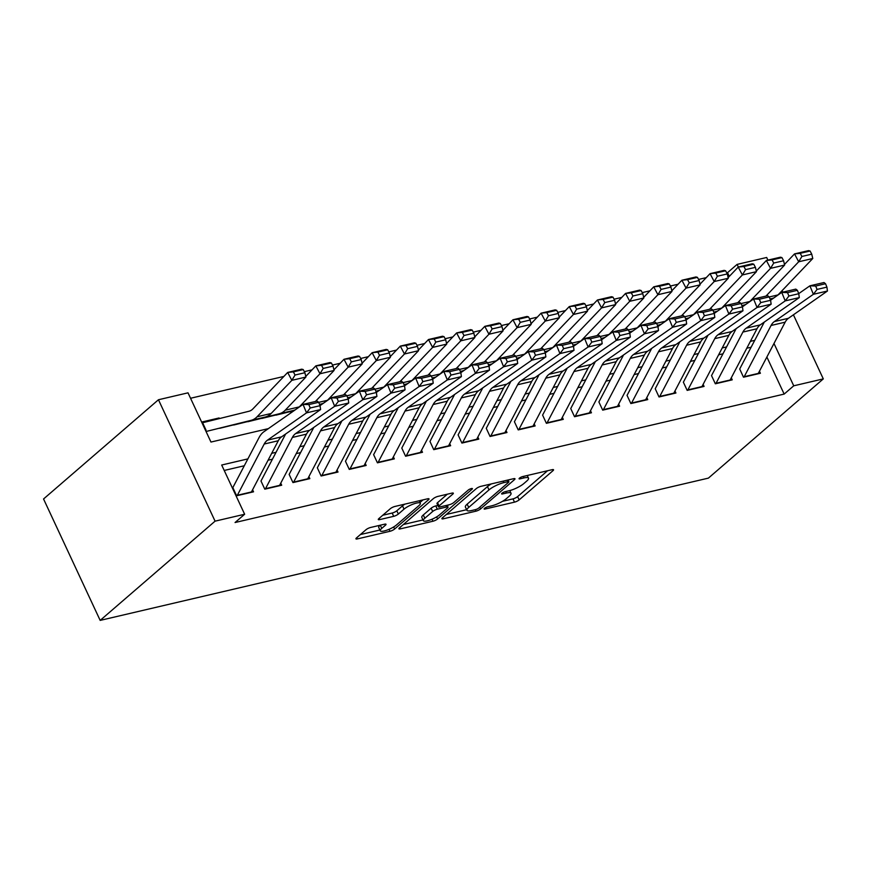 <?xml version="1.0" encoding="UTF-8"?>
<svg xmlns="http://www.w3.org/2000/svg" width="871" height="871" viewBox="0 0 871 871"><rect width="100%" height="100%" fill="white"/><g stroke="black" fill="none" stroke-linecap="round" stroke-linejoin="round"><path stroke-width="1.31" d="M484.516 508.337A2.569 0.621 155 0 0 484.124 508.969A2.569 0.621 155 0 0 485.136 509.023L514.5 502.153A3.669 0.893 155 0 0 519.149 499.889L552.987 470.667A3.669 0.893 155 0 0 553.542 469.763A3.669 0.893 155 0 0 552.094 469.687L522.731 476.557A2.569 0.621 155 0 0 519.475 478.146A2.569 0.621 155 0 0 519.094 478.778A2.569 0.621 155 0 0 520.096 478.832L523.896 477.939A11.726 2.853 155 0 1 528.512 478.179A11.726 2.853 155 0 1 526.726 481.064L523.907 483.503A11.726 2.853 155 0 1 509.045 490.765L505.245 491.658A2.569 0.621 155 0 0 502.001 493.247A2.569 0.621 155 0 0 501.609 493.879A2.569 0.621 155 0 0 502.621 493.922L506.421 493.04A11.726 2.853 155 0 1 511.027 493.28A11.726 2.853 155 0 1 509.252 496.165L506.432 498.604A11.726 2.853 155 0 1 491.571 505.866L487.771 506.748A2.569 0.621 155 0 0 484.516 508.337M370.621 527.467A3.669 0.893 155 0 0 365.983 529.731L356.489 537.93A3.669 0.893 155 0 0 355.934 538.833A3.669 0.893 155 0 0 357.371 538.909L389.99 531.277A3.669 0.893 155 0 0 394.628 529.013L428.467 499.791A3.669 0.893 155 0 0 429.022 498.887A3.669 0.893 155 0 0 427.585 498.811L394.966 506.443A3.669 0.893 155 0 0 390.328 508.708L378.852 518.615A3.669 0.893 155 0 0 378.297 519.519A3.669 0.893 155 0 0 379.745 519.595L393.703 516.329A3.669 0.893 155 0 0 398.341 514.053L404.024 509.143A9.799 2.384 155 0 1 413.562 503.95A9.799 2.384 155 0 1 420.312 503.275A9.799 2.384 155 0 1 418.82 505.692L396.545 524.919A9.799 2.384 155 0 1 387.007 530.123A9.799 2.384 155 0 1 380.268 530.798A9.799 2.384 155 0 1 381.759 528.381L385.472 525.18A3.669 0.893 155 0 0 386.027 524.277A3.669 0.893 155 0 0 384.579 524.2L370.621 527.467M793.731 385.809L784.161 394.084L235.061 522.524L244.642 514.249L215.072 521.163L100.165 620.392L708.395 478.125L823.302 378.896L793.731 385.809L773.981 343.468M442.446 517.82A3.669 0.893 155 0 0 441.891 518.724A3.669 0.893 155 0 0 443.328 518.8L475.947 511.179A3.669 0.893 155 0 0 480.585 508.904L514.423 479.681A3.669 0.893 155 0 0 514.979 478.778A3.669 0.893 155 0 0 513.542 478.712L480.923 486.334A3.669 0.893 155 0 0 476.285 488.609L442.446 517.82M432.963 521.228L400.355 528.86A3.669 0.893 155 0 1 398.907 528.784A3.669 0.893 155 0 1 399.462 527.88L433.301 498.658A3.669 0.893 155 0 1 437.95 496.394L451.907 493.128A3.669 0.893 155 0 1 453.345 493.204A3.669 0.893 155 0 1 452.789 494.097L439.071 505.953A3.669 0.893 155 0 0 438.505 506.857A3.669 0.893 155 0 0 439.953 506.933L449.207 504.766A3.669 0.893 155 0 0 453.856 502.491L468.141 490.155A2.569 0.621 155 0 1 470.634 488.794A2.569 0.621 155 0 1 472.398 488.62A2.569 0.621 155 0 1 472.006 489.252L437.612 518.953A3.669 0.893 155 0 1 432.963 521.228L432.027 519.214M206.035 430.132L202.214 421.923L219.1 417.971L218.011 418.918M230.586 415.815L246.787 411.798M764.324 322.041L739.708 368.988L743.496 377.208L760.394 373.256L759.436 371.209M711.509 375.586L715.341 383.795L732.228 379.843L731.281 377.796M683.354 382.173L687.175 390.382L704.073 386.43L703.126 384.383M679.848 341.802L655.232 388.749L659.02 396.969L675.918 393.017L674.96 390.97M627.033 395.347L630.865 403.556L647.752 399.604L646.805 397.557M598.878 401.934L602.699 410.143L619.597 406.191L618.65 404.144M570.723 408.521L574.544 416.73L591.442 412.778L590.484 410.731M567.217 368.15L542.6 415.097L546.389 423.317L563.276 419.365L562.328 417.318M514.402 421.695L518.223 429.904L535.121 425.952L534.173 423.905M486.247 428.282L490.068 436.491L506.966 432.539L506.007 430.492M458.081 434.869L461.913 443.078L478.8 439.126L477.852 437.079M454.586 394.498L429.969 441.445L433.747 449.665L450.645 445.712L449.697 443.666M401.771 448.042L405.592 456.241L422.489 452.289L421.531 450.253M373.605 454.629L377.437 462.828L394.323 458.875L393.376 456.84M345.449 461.216L349.271 469.415L366.168 465.462L365.221 463.426M341.944 420.845L317.338 467.792L321.116 476.002L338.013 472.049L337.055 470.013M289.128 474.39L292.961 482.588L309.847 478.636L308.9 476.6M260.973 480.977L264.795 489.175L281.692 485.223L280.745 483.187M784.161 394.084L766.872 357.023M751.129 347.213L746.785 348.226M722.974 353.8L718.629 354.813M694.818 360.387L690.463 361.4M666.653 366.974L662.308 367.987M638.497 373.561L634.153 374.574M610.342 380.148L605.987 381.16M582.176 386.735L577.832 387.747M554.021 393.322L549.677 394.334M525.866 399.909L521.511 400.921M497.7 406.496L493.356 407.508M469.545 413.083L465.201 414.095M441.39 419.67L437.035 420.682M413.224 426.257L408.88 427.269M385.069 432.843L380.725 433.856M356.914 439.43L352.559 440.443M328.748 446.017L324.404 447.03M300.593 452.604L296.249 453.617M272.438 459.191L268.083 460.204M244.272 465.767L224.217 470.46M252.579 489.774L253.537 491.81L236.64 495.762L232.818 487.564M729.288 276.423L727.535 272.667L726.708 272.852M706.25 277.642L698.553 279.439M678.095 284.229L670.387 286.026M649.94 290.816L642.232 292.612M621.774 297.403L614.077 299.199M593.619 303.99L585.911 305.786M565.464 310.577L557.756 312.373M537.298 317.164L529.601 318.96M509.143 323.751L501.435 325.547M480.988 330.338L473.28 332.134M452.822 336.925L445.125 338.721M424.667 343.512L416.959 345.308M396.512 350.088L388.804 351.895M368.346 356.675L360.648 358.482M340.191 363.261L332.482 365.069M312.036 369.848L304.327 371.656M283.87 376.435L190.553 398.265M743.203 306.254L742.941 305.699M219.1 417.971L219.383 418.581M268.355 428.63L210.967 442.054L188.016 392.832L158.457 399.745L43.55 498.974L100.165 620.392M727.535 272.667L737.116 264.392L766.676 257.478L767.917 260.124M158.457 399.745L215.072 521.163M247.876 458.897L221.68 465.027L244.642 514.249M754.732 340.343L750.388 341.356M726.577 346.93L722.233 347.943M698.422 353.517L694.067 354.53M670.256 360.104L665.912 361.117M642.101 366.691L637.757 367.704M613.946 373.278L609.591 374.29M585.78 379.865L581.436 380.877M557.625 386.452L553.281 387.464M529.47 393.039L525.115 394.051M501.304 399.626L496.96 400.638M473.149 406.213L468.805 407.225M444.994 412.8L440.639 413.812M416.828 419.376L412.484 420.399M388.673 425.963L384.329 426.986M360.518 432.549L356.163 433.573M332.352 439.136L328.008 440.16M304.197 445.723L299.853 446.747M276.042 452.31L271.687 453.334M823.302 378.896L793.416 314.812M782.844 292.144L782.125 290.609M738.347 267.038L737.116 264.392M502.491 501.326L512.975 498.876A3.669 0.893 155 0 0 517.614 496.601L547.554 470.754M508.25 480.411L508.991 479.769M446.344 514.456L466.638 509.709M475.533 509.611A2.569 0.621 155 0 0 478.789 508.022L508.49 482.371A2.569 0.621 155 0 0 508.882 481.739A2.569 0.621 155 0 0 507.869 481.696L503.863 482.632A11.726 2.853 155 0 0 489.001 489.894L468.696 507.423A11.726 2.853 155 0 0 466.921 510.308A11.726 2.853 155 0 0 471.527 510.548L475.533 509.611M491.407 483.884A11.726 2.853 155 0 0 487.466 486.606L489.001 489.894M466.921 510.308L465.386 507.031A11.726 2.853 155 0 1 467.172 504.146L487.466 486.606M422.99 519.922L403.371 524.516M447.356 494.184L437.536 502.665A3.669 0.893 155 0 0 436.981 503.569L438.505 506.857M448.532 504.919L447.444 505.866M424.83 518.245A9.799 2.384 155 0 0 423.339 520.662A9.799 2.384 155 0 0 430.078 519.987A9.799 2.384 155 0 0 439.615 514.794L447.465 508.011A3.669 0.893 155 0 0 448.021 507.107A3.669 0.893 155 0 0 446.583 507.031L437.318 509.197A3.669 0.893 155 0 0 432.68 511.473L424.83 518.245L423.295 514.968A9.799 2.384 155 0 0 421.804 517.385L423.339 520.662M423.295 514.968L431.145 508.185A3.669 0.893 155 0 1 435.794 505.92L437.852 505.441M380.039 525.267A9.799 2.384 155 0 0 378.733 527.51L380.268 530.798M404.917 504.113A9.799 2.384 155 0 0 402.5 505.866L404.024 509.143M382.761 515.251L392.168 513.041A3.669 0.893 155 0 0 396.817 510.776L402.5 505.866M419.964 502.534L423.034 499.878M360.387 534.565L379.898 530.004M811.75 254.169L810.084 251.011L800.231 253.319L801.897 256.466L811.75 254.169L812.774 258.491L778.01 294.921A28.003 17.714 76.8 0 1 777.705 295.225M774.025 297.806A28.003 17.714 76.8 0 1 772.044 298.492L770.073 298.982L772.044 298.492M744.574 305.286L742.048 305.917M744.999 304.992L741.983 305.743M715.995 312.177L713.97 312.678M812.774 258.491L798.685 261.779L765.947 296.107M801.897 256.466L798.685 261.779L794.526 253.897L808.604 250.608L810.084 251.011M784.466 264.446L794.526 253.897L800.231 253.319M743.997 377.089A13.065 8.264 -103.2 0 0 744.215 376.697L771.075 325.471A18.672 11.802 76.8 0 1 774.352 321.584L813.372 294.3L809.899 285.819L798.729 293.625M758.075 373.801A13.065 8.264 -103.2 0 0 758.293 373.409L785.152 322.172A18.672 11.802 76.8 0 1 788.429 318.296L827.45 291.012L813.372 294.3L817.063 289.422L826.927 287.125L825.534 283.728L815.681 286.036L817.063 289.422M815.681 286.036L809.899 285.819L823.977 282.531L825.534 283.728M827.45 291.012L826.927 287.125M783.595 260.756L781.929 257.598L772.065 259.906L773.731 263.053L783.595 260.756L784.608 265.078L749.855 301.508A28.003 17.714 76.8 0 1 749.55 301.812M745.859 304.393A28.003 17.714 76.8 0 1 743.888 305.079L741.907 305.569M716.419 311.872L713.893 312.504M716.844 311.578L713.828 312.33M687.84 318.764L685.804 319.265M784.608 265.078L770.53 268.366L737.781 302.694M773.731 263.053L770.53 268.366L766.371 260.483L780.449 257.195L781.929 257.598M756.3 271.033L766.371 260.483L772.065 259.906M755.429 267.343L753.763 264.185L743.91 266.493L745.576 269.64L755.429 267.343L756.453 271.665L721.7 308.094A28.003 17.714 76.8 0 1 721.384 308.399M717.704 310.98A28.003 17.714 76.8 0 1 715.733 311.666L713.752 312.156L715.733 311.666M688.264 318.459L685.738 319.091M688.678 318.165L685.662 318.917M659.685 325.34L657.649 325.852M756.453 271.665L742.375 274.953L709.625 309.281M745.576 269.64L742.375 274.953L738.216 267.07L752.294 263.771L753.763 264.185M728.145 277.62L738.216 267.07L743.91 266.493M727.274 273.93L725.608 270.772L715.755 273.08L717.421 276.227L727.274 273.93L728.298 278.252L693.534 314.671A28.003 17.714 76.8 0 1 693.229 314.986M689.549 317.567A28.003 17.714 76.8 0 1 687.567 318.253L685.597 318.742L687.567 318.253M660.098 325.046L657.572 325.678M660.523 324.752L657.507 325.504M631.519 331.927L629.493 332.439M728.298 278.252L714.209 281.54L681.47 315.857M717.421 276.227L714.209 281.54L710.05 273.657L724.128 270.358L725.608 270.772M699.99 284.207L710.05 273.657L715.755 273.08M699.119 280.516L697.453 277.359L687.589 279.667L689.255 282.814L699.119 280.516L700.132 284.839L665.379 321.257A28.003 17.714 76.8 0 1 665.074 321.573M661.394 324.154A28.003 17.714 76.8 0 1 659.412 324.839L657.431 325.329L659.412 324.839M631.943 331.633L629.417 332.265M632.368 331.339L629.352 332.091M603.363 338.514L601.328 339.026M700.132 284.839L686.054 288.127L653.315 322.444M689.255 282.814L686.054 288.127L681.895 280.244L695.973 276.945L697.453 277.359M671.824 290.794L681.895 280.244L687.589 279.667M715.831 383.675A13.065 8.264 -103.2 0 0 716.049 383.284L742.909 332.058A18.672 11.802 76.8 0 1 746.197 328.171L785.217 300.887L781.744 292.406L770.574 300.212M736.169 328.628L711.553 375.575M729.92 380.387A13.065 8.264 -103.2 0 0 730.138 379.996L756.997 328.759A18.672 11.802 76.8 0 1 760.274 324.883L799.295 297.599L785.217 300.887L788.908 296.009L798.761 293.712L797.379 290.315L787.526 292.623L788.908 296.009M787.526 292.623L781.744 292.406L795.822 289.118L797.379 290.315M799.295 297.599L798.761 293.712M687.676 390.262A13.065 8.264 -103.2 0 0 687.894 389.87L714.753 338.645A18.672 11.802 76.8 0 1 718.031 334.758L757.051 307.474L753.578 298.993L742.419 306.799M708.014 335.215L683.397 382.162M701.754 386.974A13.065 8.264 -103.2 0 0 701.972 386.582L728.831 335.346A18.672 11.802 76.8 0 1 732.108 331.47L771.129 304.186L757.051 307.474L760.753 302.596L770.606 300.299L769.213 296.902L759.36 299.21L760.753 302.596M759.36 299.21L753.578 298.993L767.667 295.705L769.213 296.902M771.129 304.186L770.606 300.299M659.521 396.849A13.065 8.264 -103.2 0 0 659.739 396.457L686.598 345.232A18.672 11.802 76.8 0 1 689.876 341.345L728.896 314.061L725.423 305.579L714.253 313.386M673.599 393.561A13.065 8.264 -103.2 0 0 673.816 393.169L700.676 341.933A18.672 11.802 76.8 0 1 703.953 338.057L742.974 310.773L728.896 314.061L732.587 309.183L742.451 306.886L741.058 303.489L731.205 305.797L732.587 309.183M731.205 305.797L725.423 305.579L739.501 302.291L741.058 303.489M742.974 310.773L742.451 306.886M631.355 403.436A13.065 8.264 -103.2 0 0 631.573 403.044L658.432 351.819A18.672 11.802 76.8 0 1 661.72 347.932L700.741 320.648L697.268 312.166L686.098 319.973M651.693 348.389L627.076 395.336M645.444 400.148A13.065 8.264 -103.2 0 0 645.661 399.745L672.521 348.52A18.672 11.802 76.8 0 1 675.798 344.644L714.819 317.36L700.741 320.648L704.432 315.77L714.285 313.473L712.903 310.076L703.049 312.384L704.432 315.77M703.049 312.384L697.268 312.166L711.346 308.878L712.903 310.076M714.819 317.36L714.285 313.473M670.953 287.092L669.287 283.946L659.434 286.254L661.1 289.401L670.953 287.092L671.977 291.426L637.224 327.844A28.003 17.714 76.8 0 1 636.908 328.16M633.228 330.74A28.003 17.714 76.8 0 1 631.257 331.426L629.276 331.916M603.788 338.22L601.262 338.852M604.202 337.926L601.186 338.677M575.208 345.101L573.172 345.613M671.977 291.426L657.899 294.714L625.149 329.031M661.1 289.401L657.899 294.714L653.74 286.831L667.817 283.532L669.287 283.946M643.669 297.381L653.74 286.831L659.434 286.254M603.2 410.023A13.065 8.264 -103.2 0 0 603.418 409.631L630.277 358.406A18.672 11.802 76.8 0 1 633.555 354.519L672.575 327.235L669.102 318.753L657.943 326.56M623.538 354.976L598.921 401.923M617.278 406.724A13.065 8.264 -103.2 0 0 617.495 406.332L644.355 355.107A18.672 11.802 76.8 0 1 647.632 351.231L686.653 323.947L672.575 327.235L676.277 322.357L686.13 320.06L684.748 316.663L674.883 318.971L676.277 322.357M674.883 318.971L669.102 318.753L683.191 315.465L684.748 316.663M686.653 323.947L686.13 320.06M642.798 293.679L641.132 290.533L631.279 292.841L632.945 295.988L642.798 293.679L643.821 298.013L609.058 334.431A28.003 17.714 76.8 0 1 608.753 334.747M605.073 337.327A28.003 17.714 76.8 0 1 603.091 338.013L601.121 338.503L603.091 338.013M575.622 344.807L573.096 345.439M576.047 344.513L573.031 345.264M547.042 351.688L545.017 352.2M643.821 298.013L629.744 301.301L596.994 335.618M632.945 295.988L629.744 301.301L625.574 293.418L639.652 290.119L641.132 290.533M615.514 303.968L625.574 293.418L631.279 292.841M575.045 416.61A13.065 8.264 -103.2 0 0 575.263 416.218L602.122 364.993A18.672 11.802 76.8 0 1 605.399 361.106L644.42 333.822L640.947 325.34L629.777 333.147M595.372 361.563L570.755 408.51M589.123 413.311A13.065 8.264 -103.2 0 0 589.34 412.919L616.2 361.694A18.672 11.802 76.8 0 1 619.477 357.818L658.498 330.534L644.42 333.822L648.111 328.944L657.975 326.647L656.582 323.25L646.728 325.558L648.111 328.944M646.728 325.558L640.947 325.34L655.025 322.052L656.582 323.25M658.498 330.534L657.975 326.647M614.643 300.266L612.977 297.12L603.124 299.417L604.779 302.575L614.643 300.266L615.655 304.6L580.903 341.018A28.003 17.714 76.8 0 1 580.598 341.334M576.918 343.914A28.003 17.714 76.8 0 1 574.936 344.6L572.955 345.09L574.936 344.6M547.467 351.394L544.941 352.026M547.892 351.1L544.876 351.851M518.887 358.275L516.851 358.787M615.655 304.6L601.578 307.888L568.839 342.205M604.779 302.575L601.578 307.888L597.419 300.005L611.496 296.706L612.977 297.12M587.348 310.555L597.419 300.005L603.124 299.417M546.879 423.197A13.065 8.264 -103.2 0 0 547.097 422.805L573.956 371.579A18.672 11.802 76.8 0 1 577.244 367.693L616.265 340.409L612.792 331.927L601.621 339.734M560.968 419.898A13.065 8.264 -103.2 0 0 561.185 419.506L588.045 368.281A18.672 11.802 76.8 0 1 591.322 364.394L630.343 337.11L616.265 340.409L619.956 335.531L629.809 333.223L628.427 329.837L618.573 332.145L619.956 335.531M618.573 332.145L612.792 331.927L626.87 328.639L628.427 329.837M630.343 337.11L629.809 333.223M586.477 306.853L584.811 303.707L574.958 306.004L576.624 309.161L586.477 306.853L587.5 311.176L552.747 347.605A28.003 17.714 76.8 0 1 552.432 347.921M548.752 350.501A28.003 17.714 76.8 0 1 546.781 351.187L544.8 351.677L546.781 351.187M519.312 357.981L516.786 358.612M519.726 357.687L516.71 358.438M490.732 364.862L488.696 365.374M587.5 311.176L573.423 314.475L540.673 348.792M576.624 309.161L573.423 314.475L569.264 306.592L583.341 303.293L584.811 303.707M559.193 317.142L569.264 306.592L574.958 306.004M518.724 429.784A13.065 8.264 -103.2 0 0 518.942 429.392L545.801 378.166A18.672 11.802 76.8 0 1 549.078 374.28L588.099 346.996L584.626 338.514L573.466 346.32M539.062 374.737L514.445 421.684M532.802 426.485A13.065 8.264 -103.2 0 0 533.019 426.093L559.879 374.868A18.672 11.802 76.8 0 1 563.156 370.981L602.177 343.697L588.099 346.996L591.801 342.118L601.654 339.81L600.271 336.424L590.407 338.732L591.801 342.118M590.407 338.732L584.626 338.514L598.715 335.215L600.271 336.424M602.177 343.697L601.654 339.81M558.322 313.44L556.656 310.294L546.803 312.591L548.469 315.748L558.322 313.44L559.345 317.763L524.582 354.192A28.003 17.714 76.8 0 1 524.277 354.508M520.597 357.088A28.003 17.714 76.8 0 1 518.615 357.774L516.645 358.264M491.146 364.568L488.62 365.199M491.571 364.274L488.555 365.025M462.566 371.449L460.541 371.95M559.345 317.763L545.268 321.061L512.518 355.379M548.469 315.748L545.268 321.061L541.098 313.179L555.186 309.88L556.656 310.294M531.038 323.729L541.098 313.179L546.803 312.591M490.569 436.371A13.065 8.264 -103.2 0 0 490.787 435.979L517.646 384.742A18.672 11.802 76.8 0 1 520.923 380.867L559.944 353.582L556.471 345.101L545.3 352.907M510.896 381.324L486.29 428.271M504.647 433.072A13.065 8.264 -103.2 0 0 504.864 432.68L531.724 381.454A18.672 11.802 76.8 0 1 535.001 377.568L574.022 350.284L559.944 353.582L563.635 348.705L573.499 346.397L572.105 343.011L562.252 345.319L563.635 348.705M562.252 345.319L556.471 345.101L570.549 341.802L572.105 343.011M574.022 350.284L573.499 346.397M530.167 320.027L528.501 316.881L518.648 319.178L520.303 322.335L530.167 320.027L531.179 324.35L496.426 360.779A28.003 17.714 76.8 0 1 496.122 361.095M492.442 363.675A28.003 17.714 76.8 0 1 490.46 364.361L488.479 364.851L490.46 364.361M462.991 371.155L460.465 371.786M463.416 370.861L460.4 371.612M434.411 378.036L432.375 378.537M531.179 324.35L517.102 327.648L484.363 361.966M520.303 322.335L517.102 327.648L512.943 319.766L527.02 316.467L528.501 316.881M502.872 330.316L512.943 319.766L518.648 319.178M462.403 442.958A13.065 8.264 -103.2 0 0 462.621 442.566L489.48 391.329A18.672 11.802 76.8 0 1 492.768 387.453L531.789 360.169L528.316 351.688L517.145 359.494M482.741 387.911L458.124 434.858M476.491 439.659A13.065 8.264 -103.2 0 0 476.709 439.267L503.569 388.041A18.672 11.802 76.8 0 1 506.846 384.155L545.867 356.87L531.789 360.169L535.48 355.292L545.333 352.984L543.95 349.598L534.097 351.906L535.48 355.292M534.097 351.906L528.316 351.688L542.393 348.389L543.95 349.598M545.867 356.87L545.333 352.984M502.001 326.614L500.335 323.468L490.482 325.765L492.148 328.922L502.001 326.614L503.024 330.936L468.271 367.366A28.003 17.714 76.8 0 1 467.956 367.682M464.276 370.262A28.003 17.714 76.8 0 1 462.305 370.948L460.324 371.438L462.305 370.948M434.836 377.742L432.31 378.373M435.25 377.448L432.234 378.199M406.256 384.623L404.22 385.124M503.024 330.936L488.947 334.235L456.197 368.553M492.148 328.922L488.947 334.235L484.788 326.353L498.865 323.054L500.335 323.468M474.717 336.903L484.788 326.353L490.482 325.765M434.248 449.545A13.065 8.264 -103.2 0 0 434.466 449.153L461.325 397.916A18.672 11.802 76.8 0 1 464.602 394.04L503.623 366.756L500.15 358.275L488.99 366.081M448.325 446.246A13.065 8.264 -103.2 0 0 448.543 445.854L475.403 394.628A18.672 11.802 76.8 0 1 478.68 390.741L517.701 363.457L503.623 366.756L507.325 361.879L517.178 359.571L515.795 356.185L505.931 358.482L507.325 361.879M505.931 358.482L500.15 358.275L514.238 354.976L515.795 356.185M517.701 363.457L517.178 359.571M473.846 333.201L472.18 330.055L462.327 332.352L463.993 335.509L473.846 333.201L474.869 337.523L440.105 373.953A28.003 17.714 76.8 0 1 439.801 374.269M436.121 376.849A28.003 17.714 76.8 0 1 434.139 377.535L432.168 378.025L434.139 377.535M406.67 384.329L404.144 384.96M407.095 384.035L404.079 384.786M378.09 391.21L376.065 391.71M474.869 337.523L460.792 340.822L428.042 375.14M463.993 335.509L460.792 340.822L456.622 332.94L470.71 329.641L472.18 330.055M446.562 343.49L456.622 332.94L462.327 332.352M406.093 456.132A13.065 8.264 -103.2 0 0 406.311 455.74L433.17 404.503A18.672 11.802 76.8 0 1 436.447 400.627L475.468 373.343L471.995 364.862L460.824 372.668M426.42 401.085L401.814 448.032M420.17 452.833A13.065 8.264 -103.2 0 0 420.388 452.441L447.248 401.215A18.672 11.802 76.8 0 1 450.525 397.328L489.546 370.044L475.468 373.343L479.159 368.466L489.023 366.158L487.629 362.772L477.776 365.069L479.159 368.466M477.776 365.069L471.995 364.862L486.072 361.563L487.629 362.772M489.546 370.044L489.023 366.158M377.927 462.719A13.065 8.264 -103.2 0 0 378.145 462.327L405.004 411.09A18.672 11.802 76.8 0 1 408.292 407.214L447.313 379.93L443.84 371.449L432.669 379.255M398.265 407.672L373.648 454.618M392.015 459.42A13.065 8.264 -103.2 0 0 392.233 459.028L419.093 407.802A18.672 11.802 76.8 0 1 422.37 403.915L461.39 376.631L447.313 379.93L451.004 375.053L460.857 372.744L459.474 369.358L449.621 371.656L451.004 375.053M449.621 371.656L443.84 371.449L457.917 368.15L459.474 369.358M461.39 376.631L460.857 372.744M349.772 469.306A13.065 8.264 -103.2 0 0 349.99 468.914L376.849 417.677A18.672 11.802 76.8 0 1 380.126 413.801L419.147 386.517L415.674 378.036L404.514 385.842M370.11 414.258L345.493 461.205M363.849 466.007A13.065 8.264 -103.2 0 0 364.067 465.615L390.927 414.389A18.672 11.802 76.8 0 1 394.204 410.502L433.225 383.218L419.147 386.517L422.849 381.64L432.702 379.331L431.319 375.945L421.455 378.243L422.849 381.64M421.455 378.243L415.674 378.036L429.762 374.737L431.319 375.945M433.225 383.218L432.702 379.331M445.691 339.788L444.025 336.642L434.172 338.939L435.827 342.096L445.691 339.788L446.703 344.11L411.95 380.54A28.003 17.714 76.8 0 1 411.645 380.856M407.966 383.425A28.003 17.714 76.8 0 1 405.984 384.122L404.002 384.612L405.984 384.122M378.515 390.916L375.989 391.536M378.939 390.622L375.924 391.373M349.935 397.797L347.899 398.297M446.703 344.11L432.626 347.409L399.887 381.727M435.827 342.096L432.626 347.409L428.467 339.527L442.544 336.228L444.025 336.642M418.396 350.077L428.467 339.527L434.172 338.939M417.525 346.375L415.859 343.228L406.006 345.526L407.672 348.683L417.525 346.375L418.548 350.697L383.795 387.127A28.003 17.714 76.8 0 1 383.48 387.443M379.8 390.012A28.003 17.714 76.8 0 1 377.829 390.709L375.847 391.199L377.829 390.709M350.36 397.503L347.834 398.123M350.773 397.209L347.758 397.96M321.78 404.384L319.744 404.884M418.548 350.697L404.471 353.996L371.721 388.314M407.672 348.683L404.471 353.996L400.312 346.114L414.389 342.815L415.859 343.228M390.241 356.664L400.312 346.114L406.006 345.526M389.37 352.962L387.704 349.804L377.851 352.113L379.516 355.27L389.37 352.962L390.393 357.284L355.629 393.714A28.003 17.714 76.8 0 1 355.324 394.03M351.644 396.599A28.003 17.714 76.8 0 1 349.663 397.296L347.692 397.786L349.663 397.296M322.194 404.09L319.668 404.71M322.618 403.796L319.603 404.547M293.614 410.97L290.087 411.841M390.393 357.284L376.316 360.583L343.566 394.901M379.516 355.27L376.316 360.583L372.146 352.701L386.234 349.402L387.704 349.804M362.086 363.251L372.146 352.701L377.851 352.113M321.617 475.893A13.065 8.264 -103.2 0 0 321.835 475.501L348.694 424.264A18.672 11.802 76.8 0 1 351.971 420.388L390.992 393.104L387.519 384.623L376.348 392.429M335.694 472.594A13.065 8.264 -103.2 0 0 335.912 472.202L362.772 420.976A18.672 11.802 76.8 0 1 366.049 417.089L405.069 389.805L390.992 393.104L394.694 388.226L404.547 385.918L403.153 382.532L393.3 384.83L394.694 388.226M393.3 384.83L387.519 384.623L401.596 381.324L403.153 382.532M405.069 389.805L404.547 385.918M361.215 359.549L359.549 356.391L349.696 358.7L351.351 361.857L361.215 359.549L362.227 363.871L327.474 400.301A28.003 17.714 76.8 0 1 327.169 400.616M323.489 403.186A28.003 17.714 76.8 0 1 321.508 403.883L319.526 404.373L321.508 403.883M294.039 410.677L276.009 415.14M294.463 410.383L261.931 418.428M362.227 363.871L348.15 367.17L315.411 401.487M351.351 361.857L348.15 367.17L343.991 359.288L358.068 355.989L359.549 356.391M333.92 369.837L343.991 359.288L349.696 358.7M293.451 482.48A13.065 8.264 -103.2 0 0 293.669 482.088L320.528 430.851A18.672 11.802 76.8 0 1 323.816 426.975L362.837 399.691L359.364 391.21L348.193 399.016M313.789 427.432L289.172 474.379M307.539 479.181A13.065 8.264 -103.2 0 0 307.757 478.789L334.616 427.563A18.672 11.802 76.8 0 1 337.894 423.676L376.914 396.392L362.837 399.691L366.528 394.813L376.381 392.505L374.998 389.119L365.145 391.417L366.528 394.813M365.145 391.417L359.364 391.21L373.441 387.911L374.998 389.119M376.914 396.392L376.381 392.505M333.049 366.136L331.383 362.978L321.53 365.287L323.195 368.444L333.049 366.136L334.072 370.458L299.319 406.888A28.003 17.714 76.8 0 1 299.003 407.203M295.323 409.773A28.003 17.714 76.8 0 1 293.353 410.47L247.854 421.727M334.072 370.458L319.995 373.757L285.242 410.187A28.003 17.714 76.8 0 1 279.275 413.758L233.776 425.015M323.195 368.444L319.995 373.757L315.835 365.874L329.913 362.576L331.383 362.978M305.765 376.424L315.835 365.874L321.53 365.287M265.296 489.067A13.065 8.264 -103.2 0 0 265.513 488.675L292.373 437.438A18.672 11.802 76.8 0 1 295.65 433.562L334.671 406.278L331.209 397.797L320.038 405.603M285.634 434.019L261.017 480.966M279.373 485.768A13.065 8.264 -103.2 0 0 279.591 485.376L306.45 434.15A18.672 11.802 76.8 0 1 309.728 430.263L348.748 402.979L334.671 406.278L338.373 401.4L348.226 399.092L346.843 395.706L336.979 398.003L338.373 401.4M336.979 398.003L331.209 397.797L345.286 394.498L346.843 395.706M348.748 402.979L348.226 399.092M304.894 372.723L303.228 369.565L293.375 371.873L295.04 375.031L304.894 372.723L305.917 377.045L271.153 413.475A28.003 17.714 76.8 0 1 265.187 417.057L219.699 428.314M305.917 377.045L291.839 380.344L257.076 416.774A28.003 17.714 76.8 0 1 251.109 420.345L206.046 431.493M295.04 375.031L291.839 380.344L287.67 372.45L301.758 369.162L303.228 369.565M202.616 422.805A13.065 8.264 76.8 0 1 203.444 422.522L248.943 411.264A18.672 11.802 -103.2 0 0 252.917 408.88L287.67 372.45L293.375 371.873M237.141 495.653A13.065 8.264 -103.2 0 0 237.358 495.261L264.218 444.025A18.672 11.802 76.8 0 1 267.495 440.149L306.516 412.865L303.043 404.384L264.022 431.668A28.003 17.714 -103.2 0 0 259.101 437.492L232.862 487.553M251.218 492.355A13.065 8.264 -103.2 0 0 251.436 491.963L278.295 440.737A18.672 11.802 76.8 0 1 281.573 436.85L320.593 409.566L306.516 412.865L310.218 407.987L320.071 405.679L318.677 402.293L308.824 404.59L310.218 407.987M308.824 404.59L303.043 404.384L317.12 401.085L318.677 402.293M320.593 409.566L320.071 405.679M484.733 508.163L485.136 509.023M519.704 477.972L520.096 478.832M502.219 493.073L502.621 493.922M505.724 491.549L506.421 493.04M523.199 476.448L523.896 477.939M552.486 469.611L552.987 470.667M517.614 496.601L519.149 499.889M512.975 498.876L514.5 502.153M513.934 478.625L514.423 479.681M479.779 507.162L480.585 508.904M475.25 509.677L475.947 511.179M442.751 517.559L443.328 518.8M507.172 480.193L507.869 481.696M503.166 481.13L503.863 482.632M467.172 504.146L468.696 507.423M399.778 527.619L400.355 528.86M452.299 493.051L452.789 494.097M437.536 502.665L439.071 505.953M471.668 488.511L472.006 489.252M436.643 516.884L437.612 518.953M445.887 505.539L446.583 507.031M435.794 505.92L437.318 509.197M431.145 508.185L432.68 511.473M384.971 524.124L385.472 525.18M380.279 525.213L381.759 528.381M396.817 510.776L398.341 514.053M392.168 513.041L393.703 516.329M379.157 518.354L379.745 519.595M427.977 498.735L428.467 499.791M393.67 526.955L394.628 529.013M389.065 529.307L389.99 531.277M356.794 537.668L357.371 538.909M778.01 294.921L769.245 296.967M771.075 325.471L785.152 322.172M774.352 321.584L788.429 318.296M744.215 376.697L758.293 373.409M749.855 301.508L741.09 303.554M743.888 305.079L741.896 305.547M721.7 308.094L712.924 310.141M693.534 314.671L684.769 316.728M665.379 321.257L656.614 323.315M742.909 332.058L756.997 328.759M746.197 328.171L760.274 324.883M716.049 383.284L730.138 379.996M714.753 338.645L728.831 335.346M718.031 334.758L732.108 331.47M687.894 389.87L701.972 386.582M686.598 345.232L700.676 341.933M689.876 341.345L703.953 338.057M659.739 396.457L673.816 393.169M658.432 351.819L672.521 348.52M661.72 347.932L675.798 344.644M631.573 403.044L645.661 399.745M637.224 327.844L628.448 329.902M631.257 331.426L629.265 331.895M630.277 358.406L644.355 355.107M633.555 354.519L647.632 351.231M603.418 409.631L617.495 406.332M609.058 334.431L600.293 336.489M602.122 364.993L616.2 361.694M605.399 361.106L619.477 357.818M575.263 416.218L589.34 412.919M580.903 341.018L572.138 343.076M573.956 371.579L588.045 368.281M577.244 367.693L591.322 364.394M547.097 422.805L561.185 419.506M552.747 347.605L543.972 349.663M545.801 378.166L559.879 374.868M549.078 374.28L563.156 370.981M518.942 429.392L533.019 426.093M524.582 354.192L515.817 356.25M518.615 357.774L516.634 358.242M517.646 384.742L531.724 381.454M520.923 380.867L535.001 377.568M490.787 435.979L504.864 432.68M496.426 360.779L487.662 362.837M489.48 391.329L503.569 388.041M492.768 387.453L506.846 384.155M462.621 442.566L476.709 439.267M468.271 367.366L459.496 369.424M461.325 397.916L475.403 394.628M464.602 394.04L478.68 390.741M434.466 449.153L448.543 445.854M440.105 373.953L431.341 376.011M433.17 404.503L447.248 401.215M436.447 400.627L450.525 397.328M406.311 455.74L420.388 452.441M405.004 411.09L419.093 407.802M408.292 407.214L422.37 403.915M378.145 462.327L392.233 459.028M376.849 417.677L390.927 414.389M380.126 413.801L394.204 410.502M349.99 468.914L364.067 465.615M411.95 380.54L403.186 382.598M383.795 387.127L375.02 389.185M355.629 393.714L346.865 395.772M348.694 424.264L362.772 420.976M351.971 420.388L366.049 417.089M321.835 475.501L335.912 472.202M327.474 400.301L318.71 402.348M320.528 430.851L334.616 427.563M323.816 426.975L337.894 423.676M293.669 482.088L307.757 478.789M299.319 406.888L285.242 410.187M293.353 410.47L279.275 413.758M292.373 437.438L306.45 434.15M295.65 433.562L309.728 430.263M265.513 488.675L279.591 485.376M271.153 413.475L257.076 416.774M265.187 417.057L251.109 420.345M264.218 444.025L278.295 440.737M267.495 440.149L281.573 436.85M237.358 495.261L251.436 491.963M509.775 490.58L511.027 493.28M527.26 475.501L528.512 478.179M508.065 479.986L508.882 481.739M447.15 505.245L448.021 507.107M419.147 500.792L420.312 503.275"/></g></svg>

